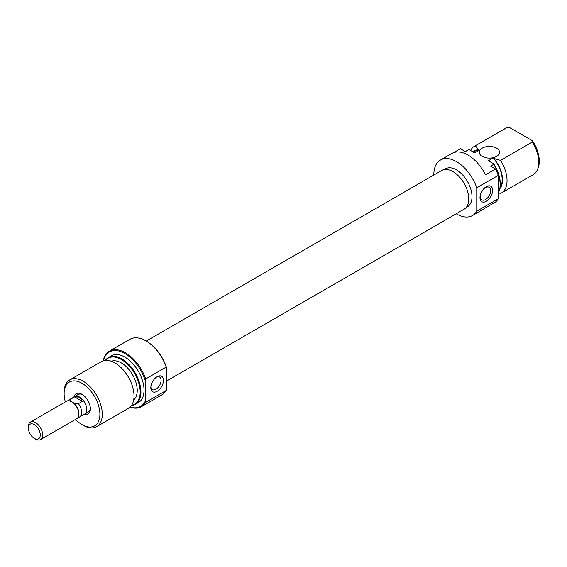 <?xml version="1.0" encoding="UTF-8"?>
<svg xmlns="http://www.w3.org/2000/svg" width="567" height="567" viewBox="0 0 567 567"><rect width="100%" height="100%" fill="white"/><g stroke="black" fill="none" stroke-linecap="round" stroke-linejoin="round"><path stroke-width="0.85" d="M74.022 396.992A10.121 5.84 60 0 1 74.575 396.595A10.121 5.84 60 0 1 79.628 397.098A10.121 5.84 60 0 1 86.241 406.015A10.121 5.84 60 0 1 84.689 414.123A10.121 5.84 60 0 1 84.072 414.399M78.005 417.461L78.409 417.418A10.05 5.805 -120 0 0 79.564 417A10.05 5.805 -120 0 0 78.409 403.647L74.681 403.874A8.987 5.188 -120 0 1 78.834 413.159L78.834 414.08A10.121 5.84 -120 0 0 71.676 401.684A10.121 5.84 -120 0 0 66.615 401.188L30.448 422.068A10.121 5.84 60 0 1 35.508 422.571A10.121 5.84 60 0 1 42.114 431.487A10.121 5.84 60 0 1 40.562 439.595A10.121 5.84 60 0 1 35.508 439.099L34.311 438.404A8.434 4.869 -120 0 0 40.278 434.967A8.434 4.869 -120 0 0 34.311 424.633A8.434 4.869 -120 0 0 28.35 428.078A8.434 4.869 -120 0 0 34.311 438.404L35.508 439.099M71.676 401.684L72.477 402.152A8.987 5.188 -120 0 1 74.681 403.874M40.562 439.595L76.736 418.715A10.121 5.84 -120 0 0 78.834 414.08M79.564 417L84.66 414.066A10.05 5.805 -120 0 0 86.198 406.007A10.05 5.805 -120 0 0 79.628 397.148L74.568 396.928L70.669 399.175A10.05 5.805 -120 0 0 69.514 399.593A10.05 5.805 -120 0 0 68.387 400.635L68.331 400.713M78.409 403.647L82.307 401.393L79.628 397.148A10.05 5.805 -120 0 0 74.603 396.652L69.514 399.593M28.35 428.078L28.35 426.703A10.121 5.84 60 0 1 30.448 422.068M70.273 401.33L70.669 399.175M74.568 396.928L82.307 401.393M146.414 341.185L145.939 340.909L146.414 341.185A31.369 18.109 60 0 1 166.691 368.111L166.216 367.097A32.043 18.498 -120 0 0 145.939 340.909L145.939 340.909A32.043 18.498 -120 0 0 129.914 339.321L109.403 351.164A32.043 18.498 60 0 1 125.427 352.752A32.043 18.498 60 0 1 145.698 378.94L166.216 367.097M130.119 407.085A31.369 18.109 -120 0 0 145.223 401.294L145.698 402.308A32.043 18.498 60 0 1 141.452 406.667A32.043 18.498 60 0 1 130.013 407.191M145.223 401.294L145.223 380.507A31.369 18.109 -120 0 0 124.953 353.581A31.369 18.109 -120 0 0 103.378 360.768M103.237 360.81A32.043 18.498 60 0 1 109.403 351.164M157.151 391.308A8.937 5.16 -60 0 1 150.829 387.665A8.937 5.16 -60 0 1 157.151 376.715L157.151 376.715A8.937 5.16 -60 0 1 163.473 380.365A8.937 5.16 -60 0 1 157.151 391.308M150.857 386.921A7.251 4.189 120 0 0 152.332 389.607A7.251 4.189 120 0 0 155.96 389.246A7.251 4.189 120 0 0 160.695 382.853A7.251 4.189 120 0 0 159.582 377.041A7.251 4.189 120 0 0 156.52 377.112M73.894 397.063A11.808 6.818 60 0 1 82.017 394.341L82.017 394.341A11.808 6.818 60 0 1 90.366 408.8A11.808 6.818 60 0 1 83.944 414.47M82.633 394.724A10.121 5.84 -120 0 0 78.147 394.526L74.575 396.595M131.565 405.391A26.592 15.359 -120 0 0 139.411 385.539A26.592 15.359 -120 0 0 121.373 359.542A26.592 15.359 -120 0 0 105.568 360.364M105.356 360.385A26.982 15.578 60 0 1 108.354 357.614A26.982 15.578 60 0 1 121.848 358.946A26.982 15.578 60 0 1 139.475 382.732A26.982 15.578 60 0 1 135.343 404.356A26.982 15.578 60 0 1 131.445 405.568M75.482 419.438A25.295 14.607 -120 0 0 82.017 424.633A25.295 14.607 -120 0 0 99.905 414.307A25.295 14.607 -120 0 0 82.017 383.327A25.295 14.607 -120 0 0 64.128 393.654A25.295 14.607 -120 0 0 65.361 401.911M83.207 425.328L82.017 424.633L83.207 425.328A26.982 15.578 60 0 0 96.702 426.66A26.982 15.578 60 0 0 100.841 405.036A26.982 15.578 60 0 0 83.207 381.258A26.982 15.578 60 0 0 69.72 379.918A26.982 15.578 60 0 0 64.128 392.272L64.128 393.654M96.702 426.66L128.44 408.339A26.982 15.578 -120 0 0 132.579 386.715A26.982 15.578 -120 0 0 114.952 362.937A26.982 15.578 -120 0 0 101.458 361.597L69.72 379.918M133.699 399.905A22.432 12.949 -120 0 0 135.69 381.641A22.432 12.949 -120 0 0 121.373 362.944A22.432 12.949 -120 0 0 111.387 361.264M135.343 404.356L138.44 402.563A26.982 15.578 -120 0 0 142.579 380.939A26.982 15.578 -120 0 0 124.953 357.16A26.982 15.578 -120 0 0 111.458 355.821L108.354 357.614M141.452 406.667L161.964 394.823A32.043 18.498 -120 0 0 166.216 390.465L166.691 388.898L166.691 368.111M145.698 402.308L166.216 390.465M84.689 414.123L88.268 412.053A10.121 5.84 -120 0 0 90.344 408.07M145.698 378.94L145.223 380.507M146.215 341.072L441.721 170.461A22.382 12.921 60 0 1 458.327 175.798A22.382 12.921 60 0 1 468.682 197.359A22.382 12.921 60 0 1 464.104 209.23L166.691 380.939M486.309 186.678A8.937 5.16 -60 0 1 492.624 190.328A8.937 5.16 -60 0 1 486.309 201.278A8.937 5.16 -60 0 1 479.987 197.628A8.937 5.16 -60 0 1 486.309 186.678M485.614 199.499A7.251 4.189 120 0 0 490.356 193.113A7.251 4.189 120 0 0 489.243 187.301A7.251 4.189 120 0 0 485.614 187.656A7.251 4.189 120 0 0 480.88 194.049A7.251 4.189 120 0 0 481.993 199.86A7.251 4.189 120 0 0 485.614 199.499M496.564 148.122A10.121 5.84 0 0 0 485.536 146.853A10.121 5.84 0 0 0 479.285 152.254A10.121 5.84 0 0 0 482.248 156.379A10.121 5.84 0 0 0 493.276 157.647A10.121 5.84 0 0 0 499.527 152.254A10.121 5.84 0 0 0 496.564 148.122M444.195 169.561L445.527 168.789A21.929 12.658 60 0 1 456.492 169.88A21.929 12.658 60 0 1 470.816 189.201A21.929 12.658 60 0 1 467.456 206.771L466.124 207.536M498.23 193.113A26.982 15.578 -120 0 0 498.882 191.752A26.982 15.578 -120 0 0 493.68 164.359L490.583 166.145L495.523 169.001A32.043 18.498 60 0 1 498.23 175.409L498.23 198.776L476.762 211.172A32.043 18.498 60 0 1 472.517 215.531A32.043 18.498 60 0 1 456.492 213.943A32.043 18.498 60 0 1 456.215 213.78M498.23 198.776A32.043 18.498 60 0 1 495.523 202.05L485.508 207.841A32.043 18.498 60 0 1 483.963 208.918L472.517 215.531M433.833 175.019A32.043 18.498 60 0 1 440.467 160.029A32.043 18.498 60 0 1 456.492 161.616A32.043 18.498 60 0 1 476.762 187.797L476.762 211.172M440.467 160.029L451.92 153.416A32.043 18.498 60 0 1 467.938 155.004A32.043 18.498 60 0 1 485.508 174.785L495.523 169.001M453.628 152.622L460.39 148.717L465.337 151.573L468.434 149.787A26.982 15.578 -120 0 0 467.569 150.227L465.28 151.545M470.582 150.475A26.982 15.578 60 0 1 474.466 146.243A26.982 15.578 60 0 1 475.337 145.797L507.075 127.476A26.982 15.578 -120 0 0 506.203 127.915L474.466 146.243M499.888 188.641A22.935 13.247 -120 0 0 493.942 158.448L493.148 157.987A22.432 12.949 60 0 1 500.087 187.592M468.434 149.787L469.334 149.752L474.699 152.849L479.469 150.092L478.676 149.631A22.935 13.247 -120 0 0 473.19 151.977M473.417 152.105L475.089 151.141A22.432 12.949 60 0 1 479.469 150.092M475.337 145.797L478.676 149.631M532.321 142.048L532.448 140.744A26.011 15.018 60 0 1 538.076 168.094L537.523 169.441A26.982 15.578 -120 0 0 532.321 142.048L500.583 160.376A26.982 15.578 60 0 1 501.448 192.986A26.982 15.578 60 0 1 500.583 193.425L498.379 192.837M501.448 192.986L533.193 174.657A26.982 15.578 -120 0 0 537.523 169.441M493.68 164.359L493.737 163.842A26.592 15.359 60 0 1 499.102 191.214A26.592 15.359 60 0 1 498.995 191.476M532.448 140.744L509.336 127.405L507.075 127.476M493.148 157.987L488.378 160.745L493.737 163.842M498.23 175.409L476.762 187.797M493.942 158.448L500.583 160.376M499.102 191.214L498.882 191.752"/></g></svg>
